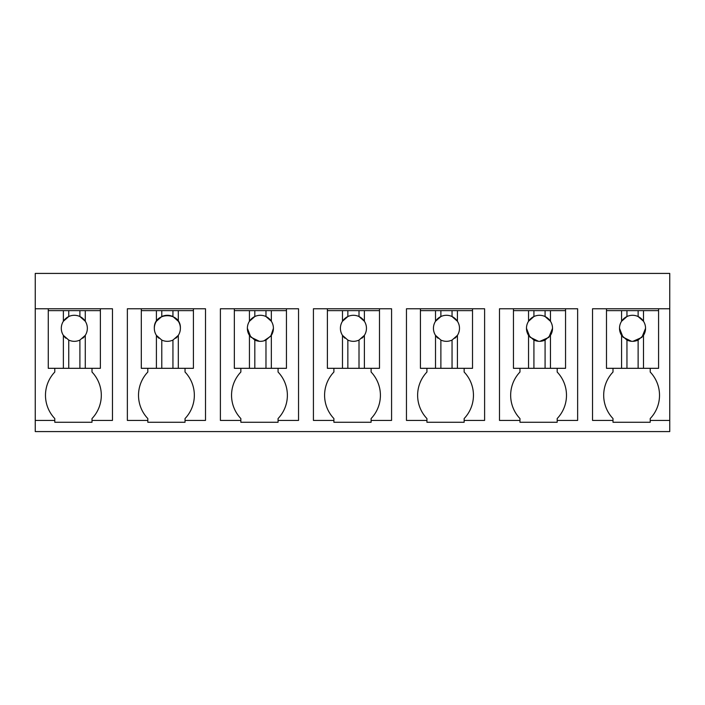 <?xml version="1.0" encoding="UTF-8"?>
<svg xmlns="http://www.w3.org/2000/svg" width="705" height="705" viewBox="0 0 705 705"><rect width="100%" height="100%" fill="white"/><g stroke="black" fill="none" stroke-linecap="round" stroke-linejoin="round"><path stroke-width="1.06" d="M669.75 420.418L650.213 420.418L650.213 422.277L612.998 422.277L612.998 420.418L592.535 420.418L592.535 308.772L669.75 308.772L669.75 431.583L35.25 431.583L35.25 420.418L54.787 420.418L54.787 418.558A33.725 33.725 0 0 1 54.787 372.037L54.787 368.318M669.75 308.772L669.75 273.417L35.25 273.417L35.25 420.418M35.25 308.772L112.465 308.772L112.465 420.418L92.002 420.418L92.002 418.558A33.725 33.725 0 0 0 92.002 372.037L92.002 368.318M54.787 420.418L54.787 422.277L92.002 422.277L92.002 420.418M464.146 420.418L464.146 422.277L426.93 422.277L426.93 420.418L406.459 420.418L406.459 308.772L484.608 308.772L484.608 420.418L464.146 420.418L464.146 418.558A33.725 33.725 0 0 0 464.146 372.037L464.146 368.318M147.821 420.418L127.358 420.418L127.358 308.772L205.507 308.772L205.507 420.418L185.036 420.418L185.036 422.277L147.821 422.277L147.821 418.558A33.725 33.725 0 0 1 147.821 372.037L147.821 368.318M240.854 420.418L220.392 420.418L220.392 308.772L298.541 308.772L298.541 420.418L278.07 420.418L278.07 422.277L240.854 422.277L240.854 418.558A33.725 33.725 0 0 1 240.854 372.037L240.854 368.318M557.179 420.418L557.179 422.277L519.964 422.277L519.964 420.418L499.492 420.418L499.492 308.772L577.642 308.772L577.642 420.418L557.179 420.418L557.179 418.558A33.725 33.725 0 0 0 557.179 372.037L557.179 368.318M371.103 420.418L371.103 422.277L333.897 422.277L333.897 420.418L313.425 420.418L313.425 308.772L391.575 308.772L391.575 420.418L371.103 420.418L371.103 418.558A33.725 33.725 0 0 0 371.103 372.037L371.103 368.318M48.275 310.632L63.371 310.632L63.371 321.26A13.025 13.025 0 0 0 63.371 335.36L63.371 368.318L48.275 368.318L48.275 308.772M650.213 420.418L650.213 418.558A33.725 33.725 0 0 0 650.213 372.037L650.213 368.318M612.998 420.418L612.998 418.558A33.725 33.725 0 0 1 612.998 372.037L612.998 368.318M426.93 420.418L426.93 418.558A33.725 33.725 0 0 1 426.93 372.037L426.93 368.318M185.036 420.418L185.036 418.558A33.725 33.725 0 0 0 185.036 372.037L185.036 368.318M278.07 420.418L278.07 418.558A33.725 33.725 0 0 0 278.07 372.037L278.07 368.318M519.964 420.418L519.964 418.558A33.725 33.725 0 0 1 519.964 372.037L519.964 368.318M333.897 420.418L333.897 418.558A33.725 33.725 0 0 1 333.897 372.037L333.897 368.318M658.585 308.772L658.585 368.318L606.485 368.318L606.485 308.772M100.374 308.772L100.374 368.318L63.371 368.318M420.418 310.632L435.514 310.632L435.514 321.26A13.025 13.025 0 0 0 435.514 335.36L435.514 368.318L420.418 368.318L420.418 308.772M472.517 308.772L472.517 368.318L435.514 368.318M141.308 310.632L156.404 310.632L156.404 321.26A13.025 13.025 0 0 0 156.404 335.36L156.404 368.318L141.308 368.318L141.308 308.772M193.408 308.772L193.408 368.318L156.404 368.318M234.342 310.632L249.438 310.632L249.438 321.26A13.025 13.025 0 0 0 249.438 335.36L249.438 368.318L234.342 368.318L234.342 308.772M286.442 308.772L286.442 368.318L249.438 368.318M513.452 310.632L528.547 310.632L528.547 321.26A13.025 13.025 0 0 0 528.547 335.36L528.547 368.318L513.452 368.318L513.452 308.772M565.551 308.772L565.551 368.318L528.547 368.318M327.384 310.632L342.48 310.632L342.48 321.26A13.025 13.025 0 0 0 342.48 335.36L342.48 368.318L327.384 368.318L327.384 308.772M379.484 308.772L379.484 368.318L342.48 368.318M63.371 310.632L79.903 310.632L79.903 316.545A13.025 13.025 0 0 0 63.371 321.26L68.746 316.545L68.746 310.632M100.374 310.632L79.903 310.632M85.279 310.632L85.279 321.26L79.903 316.545A13.025 13.025 0 0 1 87.35 328.31A13.025 13.025 0 0 0 85.279 321.26M82.767 338.224A13.025 13.025 0 0 0 87.35 328.31M65.882 338.224A13.025 13.025 0 0 1 63.371 335.36L68.746 340.083C72.448 341.749 76.175 341.749 79.903 340.083L85.279 335.36L85.279 368.318M79.912 340.074A13.025 13.025 0 0 1 79.903 340.083L79.903 368.318M68.746 340.074A13.025 13.025 0 0 0 68.746 340.083L68.746 368.318M156.404 310.632L172.945 310.632L172.945 316.545A13.025 13.025 0 0 0 161.78 316.545L156.404 321.26M193.408 310.632L172.945 310.632M178.312 310.632L178.312 321.26L172.945 316.545M175.801 338.224A13.025 13.025 0 0 0 178.312 321.26M158.916 338.224A13.025 13.025 0 0 1 156.404 335.36L161.78 340.083C165.49 341.749 169.209 341.749 172.945 340.083L178.312 335.36L178.312 368.318M172.945 340.083A13.025 13.025 0 0 0 172.945 340.074L172.945 368.318M161.78 340.074A13.025 13.025 0 0 0 161.78 340.083L161.78 368.318M180.383 328.31C181.185 311.513 153.54 311.513 154.333 328.31M161.78 310.632L161.78 316.545M249.438 310.632L265.979 310.632L265.979 316.545A13.025 13.025 0 0 0 249.438 321.26L254.813 316.545L254.813 310.632M286.442 310.632L265.979 310.632M271.346 310.632L271.346 321.26L265.979 316.545A13.025 13.025 0 0 1 273.417 328.31A13.025 13.025 0 0 0 271.346 321.26M271.346 368.318L271.346 335.36A13.025 13.025 0 0 0 273.417 328.31L270.773 336.179L263.908 340.85M271.346 335.36L265.979 340.083L265.979 368.318M249.438 335.36L254.813 340.083C258.524 341.749 262.242 341.749 265.979 340.083M254.813 340.083L254.813 368.318M247.367 328.31L250.821 337.14L259.343 341.29M260.815 341.326L262.375 341.185M342.48 310.632L359.012 310.632L359.012 316.545A13.025 13.025 0 0 0 342.48 321.26L347.847 316.545L347.847 310.632M379.484 310.632L359.012 310.632M364.388 310.632L364.388 321.26L359.012 316.545A13.025 13.025 0 0 1 366.459 328.31A13.025 13.025 0 0 0 364.388 321.26M361.876 338.224A13.025 13.025 0 0 0 366.459 328.31M344.983 338.224A13.025 13.025 0 0 1 342.48 335.36L347.847 340.083C351.557 341.749 355.276 341.749 359.012 340.083L364.388 335.36L364.388 368.318M359.012 340.083A13.025 13.025 0 0 0 359.012 340.074L359.012 368.318M347.847 340.074A13.025 13.025 0 0 0 347.847 340.083L347.847 368.318M435.514 310.632L452.046 310.632L452.046 316.545A13.025 13.025 0 0 0 435.514 321.26L440.881 316.545L440.881 310.632M472.517 310.632L452.046 310.632M457.422 310.632L457.422 321.26L452.046 316.545A13.025 13.025 0 0 1 459.493 328.31A13.025 13.025 0 0 0 457.422 321.26M454.91 338.224A13.025 13.025 0 0 0 459.493 328.31M438.025 338.224A13.025 13.025 0 0 1 435.514 335.36L440.881 340.083C444.591 341.749 448.31 341.749 452.046 340.083L457.422 335.36L457.422 368.318M452.046 340.083A13.025 13.025 0 0 0 452.046 340.074L452.046 368.318M440.881 340.074A13.025 13.025 0 0 0 440.881 340.083L440.881 368.318M528.547 310.632L545.08 310.632L545.08 316.545A13.025 13.025 0 0 0 528.547 321.26L533.923 316.545L533.923 310.632M565.551 310.632L545.08 310.632M550.455 310.632L550.455 321.26L545.08 316.545A13.025 13.025 0 0 1 552.526 328.31A13.025 13.025 0 0 0 550.455 321.26M550.455 368.318L550.455 335.36A13.025 13.025 0 0 0 552.526 328.31L548.86 337.369L539.924 341.326M550.455 335.36L545.08 340.083L545.08 368.318M528.547 335.36L533.923 340.083C537.624 341.749 541.352 341.749 545.08 340.083M533.923 340.083L533.923 368.318M526.476 328.31L529.931 337.14L538.453 341.29M606.485 310.632L621.581 310.632L621.581 321.26A13.025 13.025 0 0 0 621.581 335.36L621.581 368.318M621.581 310.632L638.122 310.632L638.122 316.545A13.025 13.025 0 0 0 621.581 321.26L626.957 316.545L626.957 310.632M658.585 310.632L638.122 310.632M643.489 310.632L643.489 321.26L638.122 316.545A13.025 13.025 0 0 1 645.56 328.31A13.025 13.025 0 0 0 643.489 321.26M643.489 368.318L643.489 335.36A13.025 13.025 0 0 0 645.56 328.31L641.894 337.369L632.958 341.326M643.489 335.36L638.122 340.083L638.122 368.318M621.581 335.36L626.957 340.083C630.658 341.749 634.385 341.749 638.122 340.083M626.957 340.083L626.957 368.318M619.51 328.31L622.964 337.14L631.486 341.29"/></g></svg>
